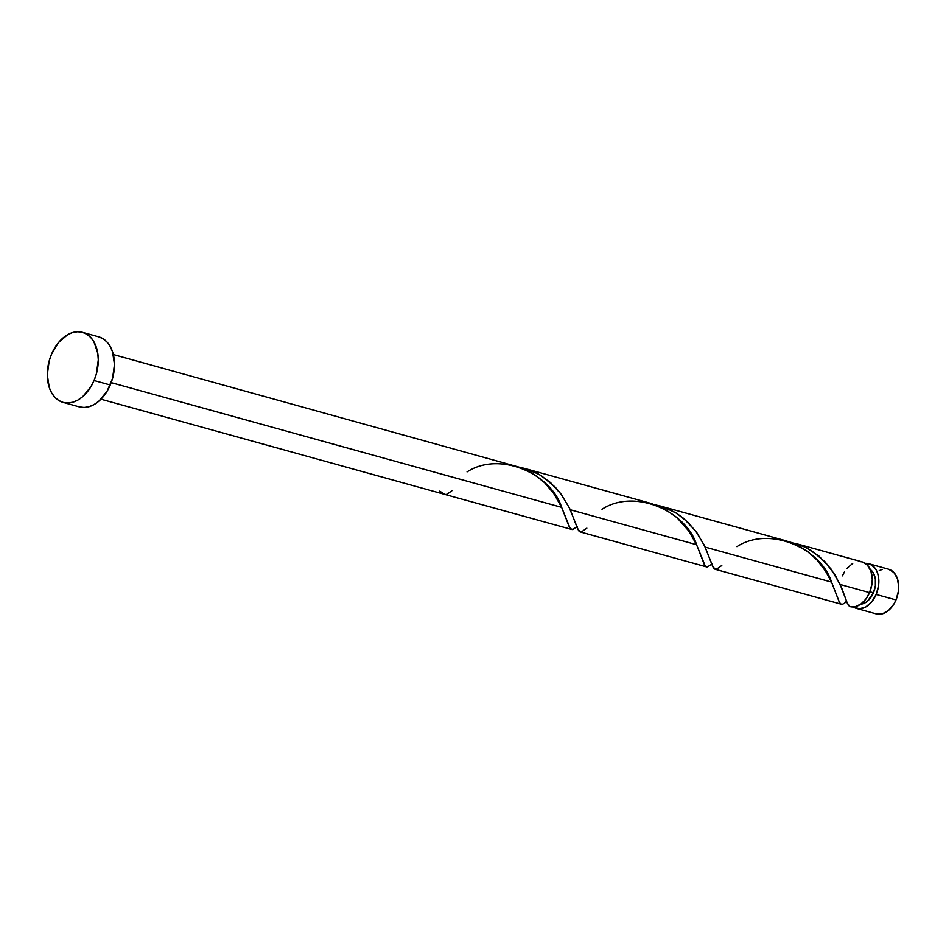 <?xml version="1.0" encoding="UTF-8"?>
<svg xmlns="http://www.w3.org/2000/svg" width="946" height="946" viewBox="0 0 946 946"><rect width="100%" height="100%" fill="white"/><g stroke="black" fill="none" stroke-linecap="round" stroke-linejoin="round"><path stroke-width="1.42" d="M876.162 594.455A23.177 15.597 105.5 0 1 856.426 608.396A23.177 15.597 105.5 0 1 853.268 606.942L859.524 608.775L865.862 606.918L871.704 601.893L876.162 594.455L896.004 599.941L876.162 594.455L878.562 585.728L878.538 577.072L877.592 573.17L876.079 569.764L871.573 564.951L865.342 563.367A23.177 15.597 105.5 0 1 868.795 563.733A23.177 15.597 105.5 0 1 876.162 594.455M876.268 613.895A23.177 15.597 -74.5 0 0 896.004 599.941L893.994 603.903L888.743 610.265L882.523 613.777L876.303 613.907L856.426 608.396M860.659 604.21A18.542 12.475 -74.5 0 0 873.454 592.775L869.906 591.794L873.454 592.775L875.369 585.799L875.346 578.869L873.383 573.028L869.776 569.173M94.056 380.505A36.35 24.466 105.5 0 1 63.098 402.381A36.35 24.466 105.5 0 1 51.522 354.206A36.35 24.466 105.5 0 1 82.491 332.33A36.35 24.466 105.5 0 1 94.056 380.505L110.256 384.987L94.056 380.505L90.911 386.713L82.669 396.693L77.891 400.075L72.925 402.192L67.946 402.984L63.157 402.405L58.735 400.477L54.856 397.273L51.663 392.921L49.287 387.588L47.3 374.817L49.192 360.923L51.522 354.206L58.522 342.535L67.698 334.636L72.665 332.507L77.643 331.727L82.432 332.306L86.855 334.234L90.733 337.438L93.914 341.79L97.769 353.236L98.289 359.894L96.397 373.788L94.056 380.505M63.098 402.381L79.287 406.875A36.35 24.466 -74.5 0 0 110.256 384.987A36.35 24.466 -74.5 0 0 98.691 336.811L82.491 332.33M100.962 399.2L444.987 494.462A23.177 15.597 -74.5 0 0 445.093 494.498L445.838 494.569M577.403 526.437L572.85 529.417L570.296 528.684L561.64 507.352L111.19 382.622L561.64 507.352L553.717 493.493L544.624 482.708L533.177 473.603L521.577 467.832L113.331 354.537M572.117 529.559L445.128 494.51M849.39 606.351L849.922 606.599A23.177 15.597 -74.5 0 0 869.563 592.622L840.131 584.474L847.297 603.181L849.39 606.351M842.165 604.281L840.722 603.915L839.208 601.904L831.522 582.086L705.184 547.107L712.787 566.772L715.661 569.315M841.774 604.293L841.041 604.116M721.798 565.495L716.737 569.054L714.975 569.232L713.568 568.097L704.143 544.931L695.783 531.203L683.71 518.42L676.355 513.134L668.29 508.877L655.566 504.857L663.371 506.961L676.733 513.359L688.18 522.464L697.261 533.237L705.184 547.107L831.522 582.086L839.469 602.401L840.805 603.974L842.425 604.246L844.53 603.241L842.567 604.21M712.35 563.804L707.797 566.796L705.231 566.051L696.587 544.719L570.237 509.74L577.852 529.405L580.726 531.948M707.064 566.926L706.39 566.855M794.758 543.24L862.184 561.9L867.435 565.164L870.982 571.337L872.259 579.484L871.964 583.907L869.563 592.622L865.767 599.232L860.825 604.092L855.338 606.646L849.922 606.599L847.238 603.028L841.987 588.731L835.365 575.464L825.149 561.9L811.301 550.501L803.237 546.244L790.513 542.224L805.188 547.143L819.082 556.153L831.203 569.208L840.131 584.474L869.563 592.622A23.177 15.597 -74.5 0 0 862.184 561.9L859.098 561.522M659.823 505.874L786.256 540.875L796.579 544.754L807.612 551.483L817.013 560.032L825.48 571.029L831.522 582.086C821.424 549.141 770.139 525.113 736.934 546.634M569.61 508.392L570.237 509.74L696.587 544.719L688.664 530.86L676.922 517.604L664.932 509.09L651.309 503.509L524.876 468.495L538.605 474.112L550.584 482.614L561.321 494.474L569.61 508.392M586.851 528.128L581.79 531.687L580.028 531.865L578.621 530.73L569.208 507.564L560.848 493.824L555.267 487.166L541.419 475.755L533.355 471.51L520.631 467.49L524.876 468.495M852.748 563.378L846.907 568.416M844.459 571.892L842.448 575.854M98.621 336.788L103.043 338.727L106.922 341.92L110.114 346.271L112.491 351.605L114.478 364.376L112.586 378.27L107.099 391.195L98.857 401.175L94.08 404.557L89.113 406.685L84.135 407.466L79.346 406.886M860.139 604.234L865.212 602.756L867.648 601.029L873.454 592.775A18.542 12.475 -74.5 0 0 870.261 569.504M879.201 570.698L882.37 569.35M888.59 569.22L893.887 572.484L897.435 578.668L898.7 586.804L898.404 591.226L896.004 599.941A23.177 15.597 -74.5 0 0 888.637 569.232L868.795 563.733M439.689 491.151L445.093 494.498L446.855 494.32L451.916 490.761M467.052 471.9C500.257 450.379 551.542 474.407 561.64 507.352L569.587 527.667L570.923 529.24L572.531 529.5L576.812 526.922M601.999 509.267C635.204 487.746 686.489 511.774 696.587 544.719L704.522 565.034L705.858 566.607L707.478 566.879L711.759 564.289M844.518 603.264L846.504 601.112M715.022 569.244L841.361 604.222M580.075 531.877L706.414 566.855"/></g></svg>
